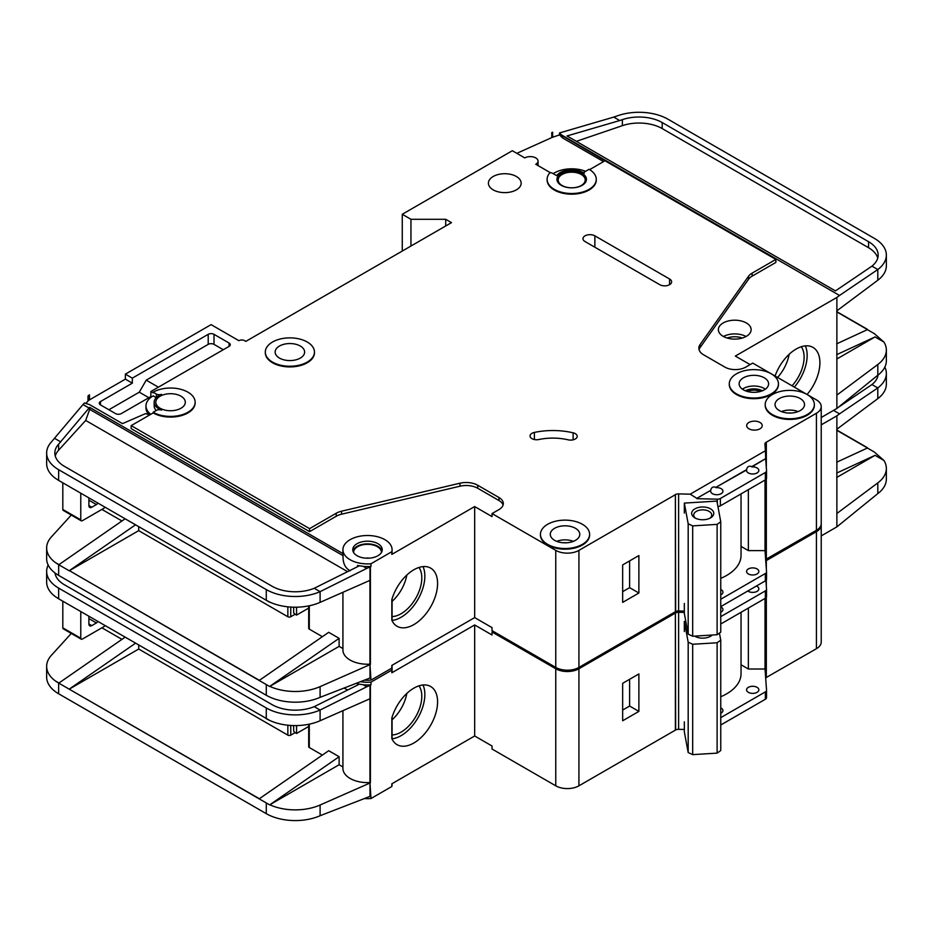 <?xml version="1.0" encoding="UTF-8"?>
<svg xmlns="http://www.w3.org/2000/svg" width="933" height="933" viewBox="0 0 933 933"><rect width="100%" height="100%" fill="white"/><g stroke="black" fill="none" stroke-linecap="round" stroke-linejoin="round"><path stroke-width="1.4" d="M694.898 517.885L694.898 517.885A11.056 6.379 180 0 1 694.898 508.858A11.056 6.379 180 0 1 710.538 508.858A11.056 6.379 180 0 1 710.538 517.885A11.056 6.379 180 0 1 694.898 517.885M709.745 518.305A9.015 5.201 0 0 0 711.727 515.051A9.015 5.201 0 0 0 709.092 511.366A9.015 5.201 0 0 0 699.272 510.234A9.015 5.201 0 0 0 693.709 515.051A9.015 5.201 0 0 0 695.691 518.305M688.181 523.786L692.683 525.885L717.115 524.369L717.115 634.732L720.754 632.131L720.754 521.769L716.917 501.079L684.332 503.097L688.181 523.786L688.181 634.148L692.683 636.248L717.115 634.732M717.115 524.369L720.754 521.769M720.754 578.355A49.146 28.375 0 0 0 741.035 555.392L741.035 493.907M684.332 603.429L684.332 613.459L688.181 634.148M684.332 503.097L684.332 513.127M692.683 525.885L692.683 636.248M62.814 509.476L80.774 519.844A2.053 1.178 120 0 0 81.194 520.777L63.246 510.409A2.053 1.178 -60 0 1 62.814 509.476L62.814 482.839M80.774 519.844L80.774 493.184M81.194 520.777A2.053 1.178 120 0 0 81.929 520.812A8.187 4.735 120 0 0 83.095 520.276L103.365 508.567A8.187 4.735 120 0 0 105.126 507.249M88.88 497.872L88.88 505.558A4.094 2.367 120 0 0 89.731 507.435A4.094 2.367 120 0 0 91.784 507.237L96.414 504.555A4.094 2.367 120 0 0 97.977 503.12M381.434 552.511A13.925 8.035 0 0 0 381.434 552.383A13.925 8.035 0 0 0 377.352 546.691A13.925 8.035 0 0 0 362.179 544.954A13.925 8.035 0 0 0 353.572 552.383A13.925 8.035 0 0 0 353.584 552.511M364.768 680.192A24.573 14.193 0 0 0 370.984 680.134L391.837 668.098A24.573 14.193 0 0 0 392.082 666.092L392.082 665.276M369.946 580.361L369.946 664.156L370.984 680.134M370.984 563.754L391.837 551.706A24.573 14.193 0 0 0 392.082 549.7A24.573 14.193 0 0 0 384.886 539.671A24.573 14.193 0 0 0 358.097 536.592A24.573 14.193 0 0 0 342.924 549.7A24.573 14.193 0 0 0 350.132 559.742A24.573 14.193 0 0 0 370.984 563.754L370.984 566.424A24.573 14.193 180 0 1 363.24 566.354L357.526 565.48L357.526 566.716M149.758 414.905L145.513 413.622L122.491 423.629L89.463 404.56L84.367 403.021L82.979 404.549L89.043 408.048L89.673 407.359L89.673 409.365L343.029 555.636L343.029 553.631A24.573 14.193 180 0 1 342.924 552.383L342.924 549.7M343.029 555.636C342.761 563.007 345.128 568.069 350.132 570.798M352.942 551.041A14.741 8.514 180 0 1 362.949 544.277A14.741 8.514 180 0 1 377.935 546.365A14.741 8.514 180 0 1 382.064 551.041M377.935 543.682A14.741 8.514 0 0 0 361.864 541.84A14.741 8.514 0 0 0 352.756 549.7A14.741 8.514 0 0 0 357.082 555.73A14.741 8.514 0 0 0 373.142 557.572A14.741 8.514 0 0 0 382.25 549.7A14.741 8.514 0 0 0 377.935 543.682M760.348 391.475A10.45 6.03 0 0 0 747.38 391.475M575.299 433.647A6.554 3.779 180 0 1 577.212 436.317A6.554 3.779 180 0 1 568.209 439.828A40.959 23.652 180 0 0 538.854 439.525A6.554 3.779 180 0 1 530.061 435.968A6.554 3.779 180 0 1 534.376 432.422A54.067 31.221 180 0 1 573.119 432.807A6.554 3.779 180 0 1 575.299 433.647M550.505 172.78L535.775 164.278A7.779 4.49 0 0 0 538.061 161.094A7.779 4.49 0 0 0 535.775 157.922A7.779 4.49 0 0 0 524.766 157.922L512.322 150.726L402.263 214.275L410.952 219.29L445.706 219.29L451.49 222.637L245.857 341.361L244.703 340.685A4.094 2.367 0 0 0 238.906 340.685L211.103 324.637L125.372 374.133L132.323 378.145L132.323 383.16L125.372 379.148L125.372 374.133M696.858 498.339L710.713 490.338L696.858 498.339L690.175 494.175L765.422 450.732L764.943 444.061A4.094 2.367 0 0 1 764.943 443.956A4.094 2.367 0 0 1 766.028 442.359L816.422 413.261A16.386 9.458 0 0 0 821.227 406.566A16.386 9.458 0 0 0 816.422 399.884L807.173 394.542A24.573 14.193 0 0 0 780.373 391.452A24.573 14.193 0 0 0 765.2 404.56A24.573 14.193 0 0 0 772.396 414.59A24.573 14.193 0 0 0 799.184 417.669A24.573 14.193 0 0 0 814.357 404.56A24.573 14.193 0 0 0 807.162 394.531L771.264 373.806A24.573 14.193 0 0 0 744.464 370.716A24.573 14.193 0 0 0 729.291 383.825A24.573 14.193 0 0 0 736.487 393.866A24.573 14.193 0 0 0 763.264 396.933A24.573 14.193 0 0 0 778.437 383.825A24.573 14.193 0 0 0 771.241 373.795L752.709 363.089L745.759 367.112A14.741 8.514 0 0 1 724.906 367.112L703.645 354.832A16.386 9.458 0 0 1 698.852 348.149A16.386 9.458 0 0 1 700.077 344.557L748.558 276.226L748.558 279.235A16.386 9.458 180 0 1 752.138 276.133L775.871 262.43L775.871 259.421L752.138 273.124A16.386 9.458 0 0 0 748.558 276.226M778.437 384.163A24.573 14.193 180 0 1 778.437 384.501A24.573 14.193 180 0 1 763.264 397.61A24.573 14.193 180 0 1 736.487 394.531A24.573 14.193 180 0 1 729.291 384.501A24.573 14.193 180 0 1 729.291 384.163M814.346 404.899A24.573 14.193 180 0 1 814.357 405.237A24.573 14.193 180 0 1 799.184 418.346A24.573 14.193 180 0 1 772.396 415.267A24.573 14.193 180 0 1 765.2 405.237A24.573 14.193 180 0 1 765.212 404.899M272.506 362.086A24.573 14.193 0 0 0 299.283 365.165A24.573 14.193 0 0 0 314.456 352.056A24.573 14.193 0 0 0 307.26 342.026A24.573 14.193 0 0 0 280.483 338.947A24.573 14.193 0 0 0 265.31 352.056A24.573 14.193 0 0 0 272.506 362.086M314.456 352.394A24.573 14.193 180 0 1 314.456 352.732A24.573 14.193 180 0 1 299.283 365.841A24.573 14.193 180 0 1 272.506 362.762A24.573 14.193 180 0 1 265.31 352.732A24.573 14.193 180 0 1 265.31 352.394M300.309 346.038A14.741 8.514 0 0 0 284.238 344.195A14.741 8.514 0 0 0 275.142 352.056A14.741 8.514 0 0 0 279.457 358.074A14.741 8.514 0 0 0 295.528 359.928A14.741 8.514 0 0 0 304.625 352.056A14.741 8.514 0 0 0 300.309 346.038M153.175 392.187L156.371 394.029A4.094 2.367 180 0 0 161.526 394.332A16.386 9.458 180 0 0 154.178 402.216A16.386 9.458 180 0 0 161.526 410.112A4.094 2.367 180 0 0 156.371 410.415L153.175 412.258A24.573 14.193 0 0 0 179.964 415.325A24.573 14.193 0 0 0 195.137 402.216A24.573 14.193 0 0 0 187.941 392.187A24.573 14.193 0 0 0 153.175 392.187L153.175 392.863L150.866 391.522L150.866 396.537L121.325 413.587A4.094 2.367 180 0 1 115.529 413.587L100.472 404.899A4.094 2.367 180 0 1 99.271 403.231A4.094 2.367 180 0 1 100.472 401.552L132.323 383.16M547.648 544.359A24.573 14.193 0 0 0 574.436 547.426A24.573 14.193 0 0 0 589.609 534.317A24.573 14.193 0 0 0 582.402 524.288A24.573 14.193 0 0 0 555.625 521.209A24.573 14.193 0 0 0 540.452 534.317A24.573 14.193 0 0 0 547.648 544.359M589.598 534.656A24.573 14.193 180 0 1 589.609 534.994A24.573 14.193 180 0 1 574.436 548.103A24.573 14.193 180 0 1 547.648 545.024A24.573 14.193 180 0 1 540.452 534.994A24.573 14.193 180 0 1 540.464 534.656M556.954 179.661A14.741 8.514 180 0 1 566.319 172.069A14.741 8.514 180 0 1 582.122 173.97A14.741 8.514 180 0 1 586.425 179.661M582.122 173.305A14.741 8.514 0 0 0 566.051 171.462A14.741 8.514 0 0 0 556.943 179.323A14.741 8.514 0 0 0 561.269 185.34A14.741 8.514 0 0 0 577.329 187.195A14.741 8.514 0 0 0 586.437 179.323A14.741 8.514 0 0 0 582.122 173.305M596.269 179.323A24.573 14.193 0 0 1 571.696 193.516A24.573 14.193 0 0 1 547.111 179.323A24.573 14.193 0 0 1 549.444 173.293A1.633 0.945 180 0 1 552.091 173.025L556.604 175.637A16.386 9.458 180 0 1 583.277 172.64A16.386 9.458 180 0 1 584.28 173.27A1.633 0.945 180 0 1 583.906 172.663A1.633 0.945 180 0 1 584.385 171.999L589.073 169.293A24.573 14.193 0 0 1 596.269 179.323L596.269 179.999A24.573 14.193 180 0 1 571.696 194.181A24.573 14.193 180 0 1 547.111 179.999A24.573 14.193 180 0 1 547.123 179.661M792.07 385.819A29.273 16.899 120 0 0 801.284 346.738M777.586 377.457A29.273 16.899 120 0 0 789.12 354.33M775.066 376.011A33.588 19.395 -60 0 1 796.152 349.047A33.588 19.395 -60 0 1 812.946 347.379A33.588 19.395 -60 0 1 807.092 394.496M794.345 387.137A33.588 19.395 120 0 0 805.319 345.886M764.29 377.807A14.741 8.514 0 0 0 748.219 375.964A14.741 8.514 0 0 0 739.123 383.825A14.741 8.514 0 0 0 743.438 389.842A14.741 8.514 0 0 0 759.509 391.697A14.741 8.514 0 0 0 768.605 383.825A14.741 8.514 0 0 0 764.29 377.807M516.369 176.489A16.386 9.458 0 0 0 498.514 174.436A16.386 9.458 0 0 0 488.402 183.171A16.386 9.458 0 0 0 493.207 189.866A16.386 9.458 0 0 0 511.051 191.906A16.386 9.458 0 0 0 521.174 183.171A16.386 9.458 0 0 0 516.369 176.489M581.247 174.471A13.517 7.802 0 0 0 566.518 172.78A13.517 7.802 0 0 0 558.179 179.999A13.517 7.802 0 0 0 562.133 185.515A13.517 7.802 0 0 0 576.862 187.206A13.517 7.802 0 0 0 585.213 179.999A13.517 7.802 0 0 0 581.247 174.471M180.99 396.198A14.741 8.514 0 0 0 164.919 394.356A14.741 8.514 0 0 0 155.811 402.216A14.741 8.514 0 0 0 160.126 408.246A14.741 8.514 0 0 0 176.197 410.088A14.741 8.514 0 0 0 185.305 402.216A14.741 8.514 0 0 0 180.99 396.198M800.211 398.543A14.741 8.514 0 0 0 784.14 396.7A14.741 8.514 0 0 0 775.031 404.56A14.741 8.514 0 0 0 779.347 410.578A14.741 8.514 0 0 0 795.417 412.433A14.741 8.514 0 0 0 804.526 404.56A14.741 8.514 0 0 0 800.211 398.543M575.451 528.3A14.741 8.514 0 0 0 559.392 526.457A14.741 8.514 0 0 0 550.283 534.317A14.741 8.514 0 0 0 554.599 540.335A14.741 8.514 0 0 0 570.669 542.19A14.741 8.514 0 0 0 579.778 534.317A14.741 8.514 0 0 0 575.451 528.3M759.952 422.451A7.779 4.49 0 0 0 751.462 421.483A7.779 4.49 0 0 0 746.657 425.635A7.779 4.49 0 0 0 748.942 428.807A7.779 4.49 0 0 0 757.421 429.786A7.779 4.49 0 0 0 762.226 425.635A7.779 4.49 0 0 0 759.952 422.451M765.422 450.732L765.69 458.604L751.835 466.605C748.954 465.625 747.216 466.628 746.622 469.614L715.926 487.329C713.045 486.361 711.308 487.364 710.713 490.338M715.926 487.329L746.622 469.94A6.146 3.545 0 0 0 746.563 470.442A6.146 3.545 0 0 0 748.359 472.949A6.146 3.545 0 0 0 755.054 473.719A6.146 3.545 0 0 0 758.856 470.442A6.146 3.545 0 0 0 757.048 467.934A6.146 3.545 0 0 0 751.835 466.932L765.69 458.604M710.713 490.676A6.146 3.545 0 0 0 710.654 491.178A6.146 3.545 0 0 0 712.45 493.685A6.146 3.545 0 0 0 719.145 494.455A6.146 3.545 0 0 0 722.935 491.178A6.146 3.545 0 0 0 721.139 488.67A6.146 3.545 0 0 0 715.926 487.667M746.33 322.958A16.386 9.458 0 0 0 728.475 320.917A16.386 9.458 0 0 0 718.363 329.652A16.386 9.458 0 0 0 723.168 336.335A16.386 9.458 0 0 0 741.024 338.387A16.386 9.458 0 0 0 751.135 329.652A16.386 9.458 0 0 0 746.33 322.958M720.754 594.892A6.146 3.545 0 0 0 722.935 592.175A6.146 3.545 0 0 0 721.139 589.668A6.146 3.545 0 0 0 720.754 589.469M757.048 568.932A6.146 3.545 0 0 0 750.354 568.162A6.146 3.545 0 0 0 746.563 571.439A6.146 3.545 0 0 0 748.359 573.958A6.146 3.545 0 0 0 755.054 574.716A6.146 3.545 0 0 0 758.856 571.439A6.146 3.545 0 0 0 757.048 568.932M392.082 616.561A29.273 16.899 120 0 0 401.097 613.739A29.273 16.899 120 0 0 419.057 591.37A29.273 16.899 120 0 0 418.975 567.462M392.082 601.377A29.273 16.899 120 0 0 406.811 575.055M413.844 569.771A33.588 19.395 -60 0 1 430.638 568.104A33.588 19.395 -60 0 1 435.781 595.021A33.588 19.395 -60 0 1 413.844 624.62A33.588 19.395 -60 0 1 397.05 626.276A33.588 19.395 -60 0 1 391.837 620.2L391.837 599.604A33.588 19.395 -60 0 1 413.844 569.771M423.011 566.599A33.588 19.395 -60 0 1 401.097 617.261A33.588 19.395 -60 0 1 392.082 620.41M138.702 526.632L138.702 530.644L287.854 616.76L287.854 606.823M309.289 627.466L309.289 605.774L309.289 629.134L322.375 636.691M259.362 680.332L69.38 570.646L259.187 680.472L328.696 632.306L339.122 638.335L339.122 646.359L342.924 648.552M101.919 509.406L121.955 520.976M363.24 566.354L366.762 568.395L369.993 566.972A4.094 2.367 0 0 0 370.401 566.763L370.401 664.413A4.094 2.367 0 0 1 369.993 664.623L320.101 686.63L320.101 697.336L369.993 677.999A4.094 2.367 180 0 0 370.401 677.79M391.837 668.098L391.837 665.416L474.664 617.599L492.041 627.629L492.041 630.638L555.765 667.422A16.386 9.458 0 0 0 578.927 667.422L675.375 611.745L675.375 494.362L675.667 611.582A4.094 2.367 0 0 1 678.618 610.952L684.332 611.08M370.401 580.139A4.094 2.367 180 0 1 369.993 580.349L320.101 602.356A40.959 23.652 180 0 1 269.8 602.1A40.959 23.652 180 0 1 266.278 600.281L269.8 602.1M369.946 664.156A24.573 14.193 180 0 1 342.924 650.033L342.924 592.28M339.122 646.359L269.8 686.373A40.959 23.652 0 0 0 320.101 686.63M357.526 565.48L358.669 566.133L314.246 588.268L320.101 591.65L320.101 602.356M366.762 568.395L320.101 591.65A40.959 23.652 0 0 1 266.278 589.586L266.278 600.281M89.673 407.359L343.029 553.631M392.082 549.7L392.082 552.383A24.573 14.193 180 0 1 391.837 554.389L474.664 506.561L474.664 617.599M195.125 402.555A24.573 14.193 180 0 1 195.137 402.893A24.573 14.193 180 0 1 179.964 416.001A24.573 14.193 180 0 1 153.175 412.922L131.168 425.635L309.581 528.638L336.218 513.255A16.386 9.458 0 0 1 341.583 511.191L459.946 483.201A16.386 9.458 0 0 1 477.743 485.265L498.992 497.534A14.741 8.514 0 0 1 503.319 503.552A14.741 8.514 0 0 1 498.992 509.57L492.041 513.582L492.041 516.602L474.664 506.561M498.992 497.534L498.992 500.543A14.741 8.514 180 0 1 503.085 505.056M498.992 500.543L477.743 488.274A16.386 9.458 180 0 0 459.946 486.21L341.583 514.2A16.386 9.458 180 0 0 336.218 516.264L309.581 531.647L309.581 528.638M131.168 425.635L131.168 428.644L309.581 531.647M370.401 566.763L370.984 566.424M347.601 571.661L85.684 420.445L58.604 450.207A32.772 18.917 0 0 0 55.257 456.004M308.695 608.071L296.542 615.092L296.542 607.196M296.542 615.092L295.388 614.415A4.094 2.367 -120 0 1 293.65 612.748L293.65 607.196M295.108 614.241L290.758 616.76A2.053 1.178 180 0 1 287.854 616.76M750.097 364.593L735.332 356.068L836.878 297.44L836.878 408.467L821.227 417.517M766.028 559.24L816.422 530.306A16.386 9.458 0 0 0 821.227 523.623L821.227 406.566M766.028 479.34L766.028 559.403A4.094 2.367 0 0 0 765.678 559.66M675.667 494.525A4.094 2.367 0 0 1 678.618 493.895L690.175 494.175M696.858 498.677L717.314 499.167A4.094 2.367 0 0 0 720.381 498.479L765.34 472.518A4.094 2.367 0 0 0 766.541 470.838A4.094 2.367 0 0 0 766.529 470.745L765.69 458.931M765.037 480.052L765.037 550.622L748.371 550.622L748.371 489.673M720.754 599.254L765.34 573.515A4.094 2.367 0 0 0 766.541 571.847A4.094 2.367 0 0 0 766.529 571.742L765.037 550.622M720.381 498.479L720.381 505.826A4.094 2.367 180 0 1 717.92 506.514M720.381 505.826L765.34 479.877A4.094 2.367 180 0 0 766.541 478.197A4.094 2.367 180 0 0 766.529 478.104L766.529 470.943M589.633 169.631L604.992 160.768L775.871 259.421M229.063 343.029L229.063 346.376A4.094 2.367 180 0 0 230.264 344.697A4.094 2.367 180 0 0 229.063 343.029L214.007 334.329A4.094 2.367 180 0 0 208.211 334.329L132.323 378.145M229.063 346.376L150.866 391.522M492.041 513.582L555.765 550.377A16.386 9.458 0 0 0 578.927 550.377L675.375 494.688M585.014 241.53A6.963 4.024 180 0 1 582.973 238.685A6.963 4.024 180 0 1 587.277 234.976A6.963 4.024 180 0 1 594.857 235.839L669.579 278.99A6.963 4.024 180 0 1 671.62 281.824A6.963 4.024 180 0 1 667.328 285.545A6.963 4.024 180 0 1 659.736 284.67L585.014 241.53M151.531 396.922L150.866 396.537M85.801 403.453L88.005 401.027A8.187 4.735 180 0 1 89.463 399.884L125.372 379.148M156.231 397.633L153.175 395.872A24.573 14.193 0 0 0 145.98 405.902L145.98 407.908A24.573 14.193 0 0 0 148.93 414.649M585.586 171.299A24.573 14.193 0 0 0 553.187 173.666M391.837 551.706L391.837 554.389M145.98 405.902A24.573 14.193 0 0 0 150.773 414.31M88.005 396.012L89.463 394.869A8.187 4.735 0 0 0 88.005 396.012L88.005 401.027M71.281 515.051L51.35 536.976A40.959 23.652 0 0 0 46.65 547.963A40.959 23.652 0 0 0 55.502 562.646L58.942 564.617M82.979 404.549L51.35 441.997A40.959 23.652 0 0 0 46.65 452.983A40.959 23.652 0 0 0 58.651 469.707L266.278 589.586M89.463 394.869L89.463 399.884M402.263 214.275L402.263 251.059M836.878 408.467L877.801 375.218A40.959 23.652 180 0 0 886.35 360.756L886.35 350.05A40.959 23.652 0 0 0 883.936 342.061L874.349 333.652L867.398 329.641L836.703 343.822M552.651 132.218A8.187 4.735 0 0 0 551.776 132.568L552.651 132.218L552.651 137.233L559.485 134.912L562.611 137.967L603.546 161.596M867.398 329.641L864.634 330.912M55.502 562.646L58.767 564.757L125.115 518.783M69.404 570.658L138.702 530.644M309.289 629.134A2.053 1.178 180 0 1 308.695 628.294L308.695 605.902M58.651 469.707L58.651 480.413L269.614 602.205M320.101 697.336A40.959 23.652 180 0 1 266.278 695.26L58.651 575.393A40.959 23.652 180 0 1 46.65 558.669L46.65 547.963M58.651 480.413L55.502 478.372A40.959 23.652 180 0 1 46.65 463.689L46.65 452.983M886.35 255.071A40.959 23.652 0 0 0 874.349 238.358L667.993 119.214A40.959 23.652 0 0 0 618.206 115.564L613.751 117.092L619.734 120.544L622.369 119.646A32.772 18.917 180 0 1 662.197 122.561L868.565 241.694A32.772 18.917 180 0 1 878.163 255.071A32.772 18.917 180 0 1 871.947 266.15L877.801 269.532A40.959 23.652 0 0 0 886.35 255.071L886.35 265.777A40.959 23.652 180 0 1 877.801 280.238L836.878 310.817M883.936 342.061L875.061 336.93L836.703 359.077M886.35 350.05A40.959 23.652 0 0 1 877.801 364.511L836.878 395.091M314.246 588.268A32.772 18.917 180 0 1 272.063 586.239L64.435 466.36A32.772 18.917 180 0 1 54.837 452.983A32.772 18.917 180 0 1 58.604 444.19L89.043 408.048M54.627 438.382L60.703 441.88M607.605 162.272L562.611 135.961L559.485 132.953L559.485 134.912M561.689 135.052L839.525 295.458L836.878 297.44M877.801 280.238L877.801 269.532L839.525 295.458M871.947 266.15L835.432 290.909L567.019 135.95L619.734 120.544M613.751 117.092L559.485 132.953M720.754 606.613L765.34 580.874A4.094 2.367 0 0 0 766.541 579.206A4.094 2.367 0 0 0 766.529 579.101L766.529 571.941M836.703 311.599L867.398 329.314M266.278 695.26L266.278 684.565L269.614 686.478L259.187 680.472M135.542 524.801L69.194 570.763L58.767 564.745M766.028 442.359L766.028 463.678M766.32 442.184L766.32 467.713M766.32 478.967L766.32 559.24M551.776 132.568L551.776 137.583A8.187 4.735 180 0 1 552.651 137.233M516.835 153.339L551.776 137.583M410.952 219.29L410.952 246.044M445.706 219.29L445.706 225.973M622.661 602.38L622.661 564.92L638.883 555.555L638.883 593.015L622.661 602.38M836.703 311.809L867.189 329.419M836.703 311.832L867.189 329.442M748.558 279.235L700.077 347.566A16.386 9.458 180 0 0 699.062 349.653M741.035 546.388L748.371 550.622M877.743 258.091A32.772 18.917 0 0 0 868.565 247.723L662.197 128.579A32.772 18.917 0 0 0 622.369 125.663L576.361 141.338M85.684 420.445L89.673 409.365M875.061 336.93L836.703 354.657M269.614 686.478L339.122 638.335M156.231 410.497A16.386 9.458 180 0 1 154.178 405.902L154.178 402.216M153.175 412.258L153.175 412.922M562.611 135.961L562.611 137.967M223.267 349.712L214.007 344.37A4.094 2.367 0 0 0 208.211 344.37L146.224 380.151L158.388 387.172M146.224 380.151L139.274 392.187L108.869 409.75M139.274 392.187L148.837 397.703M622.661 591.674L629.612 587.662L629.612 560.908M629.612 587.662L638.883 593.015M62.814 627.862L80.774 638.23A2.053 1.178 120 0 0 81.194 639.163L63.246 628.795A2.053 1.178 -60 0 1 62.814 627.862L62.814 601.225M80.774 638.23L80.774 611.582M81.194 639.163A2.053 1.178 120 0 0 81.929 639.198A8.187 4.735 120 0 0 83.095 638.662L103.365 626.964A8.187 4.735 120 0 0 105.126 625.635M88.88 616.258L88.88 623.955A4.094 2.367 120 0 0 89.731 625.821A4.094 2.367 120 0 0 91.784 625.623L96.414 622.941A4.094 2.367 120 0 0 97.977 621.506M712.206 635.035A11.056 6.379 180 0 1 710.538 636.283A11.056 6.379 180 0 1 694.898 636.283L694.898 636.283A11.056 6.379 180 0 1 694.642 636.131M694.992 636.108A9.015 5.201 0 0 0 695.691 636.691M684.332 631.513L684.332 621.483L688.181 642.172L692.683 644.271L717.115 642.767L717.115 753.129L720.754 750.517L720.754 640.155L719.436 633.075M717.115 642.767L720.754 640.155M720.754 696.741A49.146 28.375 0 0 0 741.035 673.778L741.035 612.293M684.332 721.815L684.332 731.845L688.181 752.534L692.683 754.634L717.115 753.129M688.181 642.172L688.181 752.534M692.683 644.271L692.683 754.634M709.745 636.691A9.015 5.201 0 0 0 711.261 635.105M684.332 621.483L685.802 621.39M364.768 798.578A24.573 14.193 0 0 0 370.984 798.52L391.837 786.484A24.573 14.193 0 0 0 392.082 784.478L392.082 783.662M369.946 698.759L369.946 782.542L370.984 798.52M360.744 681.731A24.573 14.193 0 0 0 370.984 682.14L370.984 684.81A24.573 14.193 180 0 1 363.24 684.74L357.526 683.866L357.526 685.102M552.674 665.649A24.573 14.193 180 0 1 547.648 663.41A24.573 14.193 180 0 1 543.776 660.506M720.754 612.281A6.146 3.545 0 0 0 722.935 609.564A6.146 3.545 0 0 0 721.139 607.056A6.146 3.545 0 0 0 720.754 606.858M747.823 590.986A6.146 3.545 0 0 0 748.359 591.347A6.146 3.545 0 0 0 755.054 592.117A6.146 3.545 0 0 0 758.856 588.84A6.146 3.545 0 0 0 757.048 586.332A6.146 3.545 0 0 0 756.43 586.017M720.754 713.279A6.146 3.545 0 0 0 722.935 710.573A6.146 3.545 0 0 0 721.139 708.065A6.146 3.545 0 0 0 720.754 707.855M757.048 687.329A6.146 3.545 0 0 0 750.354 686.56A6.146 3.545 0 0 0 746.563 689.837A6.146 3.545 0 0 0 748.359 692.344A6.146 3.545 0 0 0 755.054 693.114A6.146 3.545 0 0 0 758.856 689.837A6.146 3.545 0 0 0 757.048 687.329M392.082 734.947A29.273 16.899 120 0 0 401.097 732.125A29.273 16.899 120 0 0 419.057 709.756A29.273 16.899 120 0 0 418.975 685.848M392.082 719.775A29.273 16.899 120 0 0 406.811 693.441M413.844 688.157A33.588 19.395 -60 0 1 430.638 686.501A33.588 19.395 -60 0 1 435.781 713.407A33.588 19.395 -60 0 1 413.844 743.006A33.588 19.395 -60 0 1 397.05 744.674A33.588 19.395 -60 0 1 391.837 738.586L391.837 717.99A33.588 19.395 -60 0 1 413.844 688.157M423.011 684.997A33.588 19.395 -60 0 1 401.097 735.647A33.588 19.395 -60 0 1 392.082 738.808M138.702 645.018L138.702 649.03L287.854 735.146L287.854 725.209M309.289 745.852L309.289 724.16L309.289 747.52L322.375 755.077M339.122 764.745L269.8 804.771A40.959 23.652 0 0 0 320.101 805.016L320.101 815.722A40.959 23.652 180 0 1 266.278 813.658L266.278 802.951L269.614 804.876L259.187 798.846L328.696 750.703L339.122 756.721L339.122 764.745L342.924 766.949M101.919 627.792L121.955 639.362M363.24 684.74L366.762 686.781L369.993 685.358A4.094 2.367 0 0 0 370.401 685.149L370.401 782.81A4.094 2.367 0 0 1 369.993 783.009L320.101 805.016M370.401 796.187A4.094 2.367 180 0 1 369.993 796.385L320.101 815.722M391.837 786.484L391.837 783.813L474.664 735.985L492.041 746.015L492.041 749.024L555.765 785.819A16.386 9.458 0 0 0 578.927 785.819L675.375 730.131L675.375 612.748L675.667 729.968A4.094 2.367 0 0 1 678.618 729.338L684.332 729.478M370.401 698.525A4.094 2.367 180 0 1 369.993 698.735L320.101 720.742A40.959 23.652 180 0 1 269.8 720.486A40.959 23.652 180 0 1 266.278 718.678L269.8 720.486M369.946 782.542A24.573 14.193 180 0 1 342.924 768.419L342.924 710.678M357.526 683.866L358.669 684.53L314.246 706.654L320.101 710.036L320.101 720.742M366.762 686.781L320.101 710.036A40.959 23.652 0 0 1 266.278 707.972L266.278 718.678M370.984 682.14L391.837 670.104A24.573 14.193 0 0 0 392.082 668.098L392.082 670.769A24.573 14.193 180 0 1 391.837 672.775L474.664 624.958L474.664 735.985M493.207 631.303L492.041 631.979L492.041 634.988L474.664 624.958M370.401 685.149L370.984 684.81M55.583 573.41A32.772 18.917 0 0 0 55.257 574.39M308.695 726.469L296.542 733.478L296.542 725.582M296.542 733.478L295.388 732.813A4.094 2.367 -120 0 1 293.65 731.134L293.65 725.582M295.108 732.638L290.758 735.146A2.053 1.178 180 0 1 287.854 735.146M821.227 424.865L836.878 415.826L836.878 526.865L821.227 535.904M766.028 677.626L816.422 648.703A16.386 9.458 0 0 0 821.227 642.009L821.227 524.964A16.386 9.458 0 0 0 821.18 524.288M766.028 597.726L766.028 677.801A4.094 2.367 0 0 0 765.678 678.046M675.667 612.911A4.094 2.367 0 0 1 678.618 612.293L684.332 612.421M720.754 616.643L765.34 590.904A4.094 2.367 0 0 0 766.541 589.236A4.094 2.367 0 0 0 766.529 589.131L765.911 580.454M765.037 598.438L765.037 669.008L748.371 669.008L748.371 608.059M720.754 717.64L765.34 691.901A4.094 2.367 0 0 0 766.541 690.233A4.094 2.367 0 0 0 766.529 690.14L765.037 669.008M720.754 624.002L765.34 598.263A4.094 2.367 180 0 0 766.541 596.595A4.094 2.367 180 0 0 766.529 596.49L766.529 589.329M821.227 524.964A16.386 9.458 0 0 1 816.422 531.647L766.028 560.745A4.094 2.367 0 0 0 765.76 560.931M492.041 631.979L555.765 668.763A16.386 9.458 0 0 0 578.927 668.763L675.375 613.086M391.837 670.104L391.837 672.775M71.281 633.449L51.35 655.363A40.959 23.652 0 0 0 46.65 666.36A40.959 23.652 0 0 0 55.502 681.043L58.942 683.003M836.878 526.865L877.801 493.604A40.959 23.652 180 0 0 886.35 479.142L886.35 468.448A40.959 23.652 0 0 0 883.936 460.447L874.349 452.039L867.398 448.027L836.703 462.208M867.398 448.027L864.634 449.309M55.502 681.043L58.767 683.143L125.115 637.181M259.187 798.846L69.194 689.149L259.362 798.718M69.404 689.044L138.702 649.03M309.289 747.52A2.053 1.178 180 0 1 308.695 746.692L308.695 724.288M48.154 565.025A40.959 23.652 0 0 0 46.65 571.381A40.959 23.652 0 0 0 58.651 588.105L58.651 598.799L269.847 720.509M58.651 598.799L55.502 596.758A40.959 23.652 180 0 1 46.65 582.075L46.65 571.381M878.046 375.031A32.772 18.917 180 0 1 871.947 384.548L877.801 387.918A40.959 23.652 0 0 0 886.35 373.468L886.35 384.163A40.959 23.652 180 0 1 877.801 398.624L836.878 429.203M883.936 460.447L875.061 455.327L836.703 477.474M886.35 468.448A40.959 23.652 0 0 1 877.801 482.897L836.878 513.488M314.246 706.654A32.772 18.917 180 0 1 272.063 704.625L64.435 584.758A32.772 18.917 180 0 1 54.954 572.944M58.651 588.105L266.278 707.972M886.35 373.468A40.959 23.652 0 0 0 884.846 367.112M833.542 410.403L839.525 413.855L836.878 415.826M877.801 398.624L877.801 387.918L839.525 413.855M871.947 384.548L839.105 406.811M720.754 724.999L765.34 699.26A4.094 2.367 0 0 0 766.541 697.592A4.094 2.367 0 0 0 766.529 697.487L766.529 690.327M836.703 429.985L867.398 447.712M58.651 683.073L58.651 693.779A40.959 23.652 180 0 1 46.65 677.055L46.65 666.36M58.651 693.779L266.278 813.658M339.122 756.721L269.8 804.771M135.542 643.199L69.194 689.149L58.767 683.131M766.028 560.745L766.028 564.675M766.028 580.338L766.028 582.064M766.32 560.57L766.32 568.71M766.32 579.964L766.32 586.099M766.32 597.353L766.32 677.626M622.661 720.766L622.661 683.306L638.883 673.953L638.883 711.401L622.661 720.766M836.703 430.195L867.189 447.805M836.703 430.23L867.189 447.828M741.035 664.774L748.371 669.008M877.743 376.477A32.772 18.917 0 0 0 877.428 375.521M875.061 455.327L836.703 473.054M622.661 710.071L629.612 706.048L629.612 679.294M629.612 706.048L638.883 711.401M392.082 668.098A24.573 14.193 0 0 0 392.023 667.095M88.88 500.205L96.414 504.555M88.88 505.558L91.784 507.237M781.446 411.581A14.741 8.514 180 0 1 798.112 411.581M791.499 413.016A12.7 7.336 0 0 0 788.058 413.016M556.698 541.35A14.741 8.514 180 0 1 573.363 541.35M566.751 542.773A12.7 7.336 0 0 0 563.31 542.773M723.46 336.51A16.386 9.458 180 0 1 746.038 336.51M742.365 338.026A14.333 8.28 0 0 0 727.134 338.026M365.479 558.132A13.925 8.035 180 0 1 369.526 558.132M742.4 389.178A14.741 8.514 180 0 1 764.29 388.513A14.741 8.514 180 0 1 765.328 389.178M762.401 390.775A12.7 7.336 0 0 0 745.339 390.775M290.758 607.068L290.758 616.76M678.618 493.895L678.618 610.952M717.314 499.167L717.314 503.249M765.34 472.518L765.34 479.877M555.765 550.377L555.765 667.422M765.34 573.515L765.34 580.874M877.801 364.511L877.801 375.218M58.651 564.687L58.651 575.393M369.993 664.623L369.993 677.999M369.993 566.972L369.993 580.349M816.422 413.261L816.422 530.306M578.927 550.377L578.927 667.422M662.197 122.561L662.197 128.579M868.565 241.694L868.565 247.723M622.369 119.646L622.369 125.663M58.604 444.19L58.604 450.207M156.371 394.029L156.371 397.493M214.007 334.329L214.007 344.37M208.211 334.329L208.211 344.37M100.472 401.552L100.472 404.899M477.743 485.265L477.743 488.274M459.946 483.201L459.946 486.21M341.583 511.191L341.583 514.2M336.218 513.255L336.218 516.264M752.138 273.124L752.138 276.133M700.077 344.557L700.077 347.566M573.119 432.807L573.119 439.828M534.376 432.422L534.376 439.525M594.857 235.839L594.857 247.21M669.579 278.99L669.579 284.67M88.88 618.602L96.414 622.941M88.88 623.955L91.784 625.623M347.601 690.047L344.195 688.087M290.758 725.454L290.758 735.146M678.618 612.293L678.618 729.338M765.34 590.904L765.34 598.263M555.765 668.763L555.765 785.819M765.34 691.901L765.34 699.26M877.801 482.897L877.801 493.604M369.993 783.009L369.993 796.385M369.993 685.358L369.993 698.735M816.422 531.647L816.422 648.703M578.927 668.763L578.927 785.819M778.437 383.825L778.437 384.501M814.357 404.56L814.357 405.237M314.456 352.056L314.456 352.732M589.609 534.317L589.609 534.994M766.541 470.838L766.541 478.197M766.541 571.847L766.541 579.206M547.111 179.323L547.111 179.999M540.452 534.317L540.452 534.994M195.137 402.216L195.137 402.893M265.31 352.056L265.31 352.732M765.2 404.56L765.2 405.237M729.291 383.825L729.291 384.501M538.061 161.094L538.061 165.596M392.082 598.788L392.082 620.737M766.541 589.236L766.541 596.595M766.541 690.233L766.541 697.592M392.082 717.174L392.082 739.123"/></g></svg>

